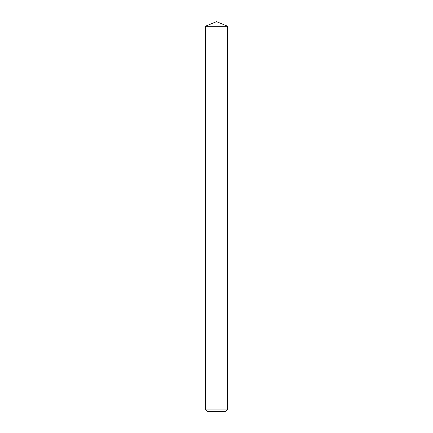 <?xml version="1.0" encoding="UTF-8"?>
<svg xmlns="http://www.w3.org/2000/svg" width="433" height="433" viewBox="0 0 433 433"><rect width="100%" height="100%" fill="white"/><g stroke="black" fill="none" stroke-linecap="round" stroke-linejoin="round"><path stroke-width="0.65" d="M225.485 411.35L207.515 411.35L205.269 409.104L227.731 409.104L225.485 411.35M205.269 26.299L216.5 21.65L227.731 26.299L205.269 26.299L205.269 409.104M227.731 26.299L227.731 409.104"/></g></svg>
